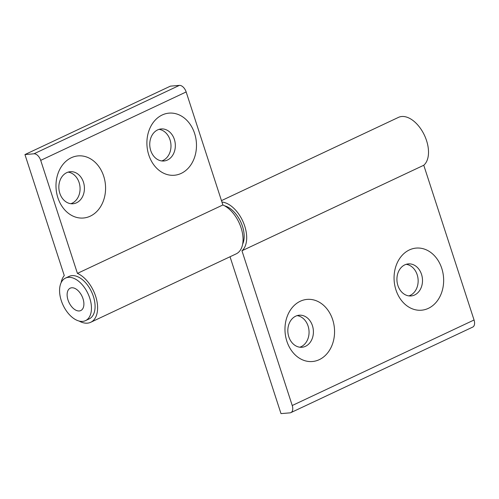 <?xml version="1.0" encoding="UTF-8"?>
<svg xmlns="http://www.w3.org/2000/svg" width="499" height="499" viewBox="0 0 499 499"><rect width="100%" height="100%" fill="white"/><g stroke="black" fill="none" stroke-linecap="round" stroke-linejoin="round"><path stroke-width="0.75" d="M242.645 244.136A23.503 13.716 -115.2 0 0 240.649 221.687A23.503 13.716 -115.2 0 0 224.625 205.838M85.516 320.632L89.153 318.923A23.503 13.716 -115.2 0 0 92.552 294.111A23.503 13.716 -115.2 0 0 71.993 275.629A23.503 13.716 -115.2 0 0 69.143 276.384L65.506 278.093A23.503 13.716 -115.2 0 0 62.107 302.905A23.503 13.716 -115.2 0 0 82.666 321.387A23.503 13.716 -115.2 0 0 85.516 320.632A23.503 13.716 -115.2 0 0 88.916 295.82A23.503 13.716 -115.2 0 0 68.357 277.338A23.503 13.716 -115.2 0 0 65.506 278.093M57.872 197.729A31.175 24.744 85.1 0 0 90.275 216.161A31.175 24.744 85.1 0 0 103.692 176.178A31.175 24.744 85.1 0 0 71.295 157.74A31.175 24.744 85.1 0 0 57.872 197.729M59.818 193.288A16.08 12.768 85.1 0 0 72.997 203.754A16.08 12.768 85.1 0 0 83.452 182.172A16.08 12.768 85.1 0 0 70.272 171.706A16.08 12.768 85.1 0 0 59.818 193.288M70.802 203.704A16.08 12.768 85.1 0 0 79.104 182.54A16.08 12.768 85.1 0 0 68.12 172.124M148.783 154.964A31.175 24.744 85.1 0 0 181.181 173.403A31.175 24.744 85.1 0 0 194.598 133.414A31.175 24.744 85.1 0 0 162.2 114.982A31.175 24.744 85.1 0 0 148.783 154.964M150.723 150.53A16.08 12.768 85.1 0 0 163.909 160.99A16.08 12.768 85.1 0 0 174.363 139.408A16.08 12.768 85.1 0 0 161.183 128.942A16.08 12.768 85.1 0 0 150.723 150.53M161.713 160.94A16.08 12.768 85.1 0 0 170.016 139.782A16.08 12.768 85.1 0 0 159.025 129.366M71.744 287.773A12.369 7.217 -115.2 0 0 70.247 288.166A12.369 7.217 -115.2 0 0 68.457 301.228A12.369 7.217 -115.2 0 0 79.279 310.952A12.369 7.217 -115.2 0 0 80.776 310.559A12.369 7.217 -115.2 0 0 82.566 297.498A12.369 7.217 -115.2 0 0 71.744 287.773A12.369 7.217 64.8 0 1 82.566 297.498A12.369 7.217 64.8 0 1 80.776 310.559A12.369 7.217 64.8 0 1 79.279 310.952A12.369 7.217 64.8 0 1 68.457 301.228A12.369 7.217 64.8 0 1 70.247 288.166A12.369 7.217 64.8 0 1 71.744 287.773M61.103 282.752A27.214 15.881 64.8 0 1 64.271 275.579L24.95 154.565L33.944 153.798A7.423 4.329 64.8 0 1 40.706 160.372L77.426 273.39A27.214 15.881 64.8 0 1 96.251 298.283A27.214 15.881 64.8 0 1 90.731 322.279A27.214 15.881 64.8 0 1 87.431 323.152A27.214 15.881 64.8 0 1 79.123 321.057M24.95 154.565L170.402 86.146L179.403 85.379A7.423 4.329 64.8 0 1 186.158 91.953L222.878 204.97A27.214 15.881 64.8 0 1 241.703 229.864A27.214 15.881 64.8 0 1 236.183 253.866L90.731 322.279M222.878 204.97L77.426 273.39M441.765 268.368A31.175 24.744 85.1 0 0 409.367 249.937A31.175 24.744 85.1 0 0 395.95 289.919A31.175 24.744 85.1 0 0 428.348 308.357A31.175 24.744 85.1 0 0 441.765 268.368M421.524 274.363A16.08 12.768 85.1 0 0 408.344 263.896A16.08 12.768 85.1 0 0 397.89 285.484A16.08 12.768 85.1 0 0 411.07 295.951A16.08 12.768 85.1 0 0 421.524 274.363M408.874 295.895A16.08 12.768 85.1 0 0 417.176 274.737A16.08 12.768 85.1 0 0 406.192 264.32M332.677 319.684A31.175 24.744 85.1 0 0 300.273 301.246A31.175 24.744 85.1 0 0 286.856 341.235A31.175 24.744 85.1 0 0 319.254 359.667A31.175 24.744 85.1 0 0 332.677 319.684M312.436 325.679A16.08 12.768 85.1 0 0 299.257 315.212A16.08 12.768 85.1 0 0 288.802 336.794A16.08 12.768 85.1 0 0 301.982 347.26A16.08 12.768 85.1 0 0 312.436 325.679M299.787 347.21A16.08 12.768 85.1 0 0 308.089 326.047A16.08 12.768 85.1 0 0 297.105 315.63M230.033 256.76L280.999 413.621L289.994 412.854A7.423 4.329 -115.2 0 0 290.892 412.617L472.709 327.094A7.423 4.329 -115.2 0 0 474.05 319.996L423.77 165.25A27.214 15.881 -115.2 0 0 424.73 135.909A27.214 15.881 -115.2 0 0 401.77 116.504A27.214 15.881 -115.2 0 0 398.47 117.377L221.469 200.629M290.892 412.617A7.423 4.329 -115.2 0 0 292.233 405.519L241.953 250.772A27.214 15.881 -115.2 0 0 243.543 222.885A27.214 15.881 -115.2 0 0 221.924 202.039M241.953 250.772L423.77 165.25M186.158 91.953L40.706 160.372M179.403 85.379L33.944 153.798M292.233 405.519L474.05 319.996"/></g></svg>
